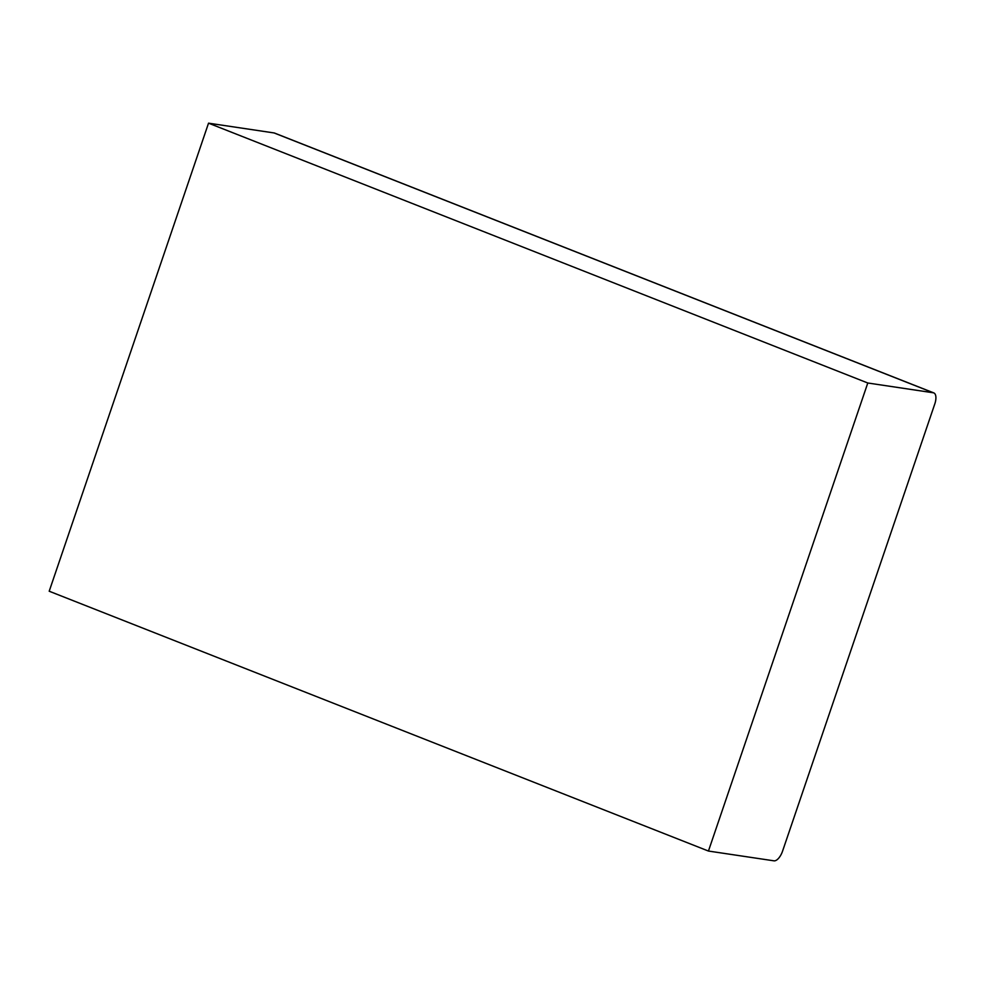 <?xml version="1.0" encoding="UTF-8"?>
<svg xmlns="http://www.w3.org/2000/svg" width="984" height="984" viewBox="0 0 984 984"><rect width="100%" height="100%" fill="white"/><g stroke="black" fill="none" stroke-linecap="round" stroke-linejoin="round"><path stroke-width="1.48" d="M773.965 860.828L708.443 851.049L867.79 382.997L933.299 392.776A11.033 4.994 -68.5 0 1 933.804 392.911A11.033 4.994 -68.5 0 1 934.8 403.92L782.551 851.172A11.033 4.994 -68.5 0 1 773.965 860.828M933.804 392.911L274.561 133.074A11.033 4.994 111.5 0 0 274.056 132.938L208.534 123.172L867.79 382.997M208.534 123.172L49.2 591.224L708.443 851.049M274.056 132.938L933.299 392.776"/></g></svg>
